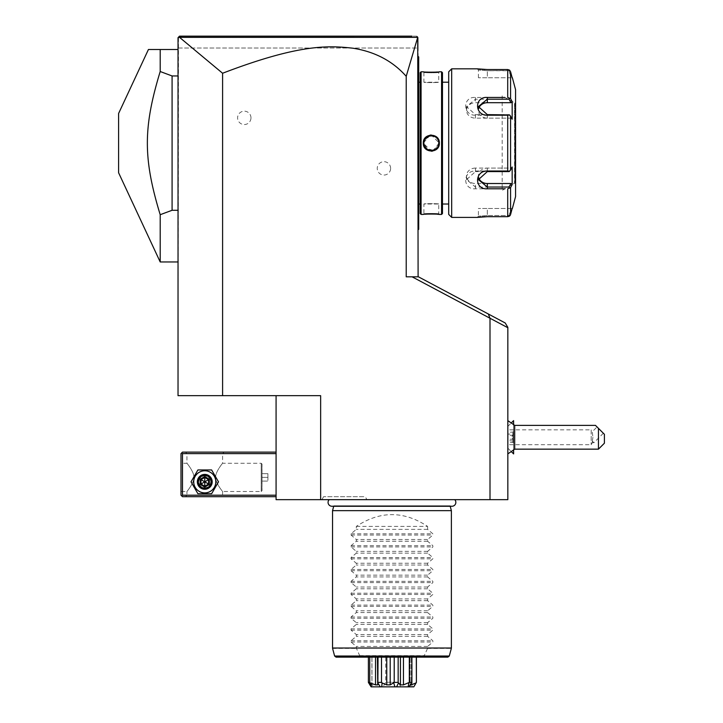 <?xml version="1.0" encoding="UTF-8"?>
<svg xmlns="http://www.w3.org/2000/svg" width="723" height="723" viewBox="0 0 723 723"><rect width="100%" height="100%" fill="white"/><g stroke="black" fill="none" stroke-linecap="round" stroke-linejoin="round"><path stroke-width="0.54" stroke-dasharray="3.62 2.71" d="M320.641 499.665L320.641 395.671L276.078 395.671L276.078 499.665L507.835 499.665L507.835 327.329L505.205 322.964L418.427 276.819L412.092 276.819L489.534 317.993L488.305 313.981M329.155 499.665L454.758 499.665L329.155 499.665M366.932 499.665L321.898 499.665L366.932 499.665L365.214 496.692L323.615 496.692L365.214 496.692M222.594 395.671L178.03 395.671L178.473 37.189L179.494 37.325L222.594 73.249L222.594 395.671L276.078 395.671M490.004 318.247L507.835 327.727L489.534 317.993L490.004 318.247L490.004 499.665M412.092 276.819L418.102 276.819L406.218 276.819L406.218 76.313L417.777 37.316L418.102 48.034L178.03 48.034L178.03 37.632L178.03 48.034L418.102 48.034L418.102 37.632L418.102 276.819M222.594 73.249C299.467 43.787 328.676 45.531 352.932 48.215C374.912 51.676 392.67 61.048 406.218 76.313M390.619 168.369A6.688 6.688 0 0 0 383.931 161.681A6.688 6.688 0 0 0 377.243 168.369A6.688 6.688 0 0 0 383.931 175.056A6.688 6.688 0 0 0 390.619 168.369M250.971 117.858A6.688 6.688 0 0 0 244.284 111.17A6.688 6.688 0 0 0 237.596 117.858A6.688 6.688 0 0 0 244.284 124.546A6.688 6.688 0 0 0 250.971 117.858M178.03 75.951L178.03 210.285L178.03 75.951L172.083 75.951L172.083 210.285L160.199 214.704L160.199 261.961M178.03 210.285L178.03 261.961L178.03 210.285L172.083 210.285M276.078 495.21L276.078 452.119L276.078 495.21L182.485 495.21L181.744 495.951L180.994 495.21L180.994 453.61L182.485 452.119L276.078 452.119M181.744 495.951L182.485 496.692L276.078 496.692M185.459 496.692L224.085 496.692L185.459 496.692L186.941 495.21L222.594 495.21L186.941 495.21L186.941 491.495C185.938 492.761 194.577 482.693 193.872 477.099C194.08 471.414 185.947 462.042 186.941 463.262C185.938 461.988 194.577 472.065 193.872 477.659C194.08 483.344 185.947 492.706 186.941 491.495L180.994 491.495L180.994 463.262L180.994 491.495M276.078 453.61L182.485 453.61L182.485 495.21M193.719 481.834A11.053 11.053 0 0 0 204.772 492.887A11.053 11.053 0 0 0 215.816 481.834A11.053 11.053 0 0 0 204.772 470.781A11.053 11.053 0 0 0 193.719 481.834A11.053 11.053 0 0 0 204.772 492.887A11.053 11.053 0 0 0 215.816 481.834A11.053 11.053 0 0 0 204.772 470.781A11.053 11.053 0 0 0 193.719 481.834A11.053 11.053 0 0 0 204.772 492.887A11.053 11.053 0 0 0 215.816 481.834A11.053 11.053 0 0 0 204.772 470.781A11.053 11.053 0 0 0 193.719 481.834M182.485 453.61L181.744 452.869M185.459 452.119L224.085 452.119L185.459 452.119L186.941 453.61L186.941 463.262L180.994 463.262M224.085 452.119L222.594 453.61L186.941 453.61L222.594 453.61L222.594 463.262L261.22 463.262L261.22 491.495L222.594 491.495C223.597 492.761 214.957 482.693 215.662 477.099C215.454 471.414 223.588 462.042 222.594 463.262C223.597 461.988 214.957 472.065 215.662 477.659C215.454 483.344 223.588 492.706 222.594 491.495L222.594 495.21L224.085 496.692M198.527 481.834C198.147 473.791 211.387 473.791 211.008 481.834C211.387 489.878 198.147 489.878 198.527 481.834C198.147 489.878 211.387 489.878 211.008 481.834C211.387 473.791 198.147 473.791 198.527 481.834A6.236 6.236 0 0 0 204.772 488.07A6.236 6.236 0 0 0 211.008 481.834A6.236 6.236 0 0 0 204.772 475.598A6.236 6.236 0 0 0 198.527 481.834A6.236 6.236 0 0 0 204.772 488.07A6.236 6.236 0 0 0 211.008 481.834A6.236 6.236 0 0 0 204.772 475.598A6.236 6.236 0 0 0 198.527 481.834M261.961 464.067L262.024 490.691L262.024 464.067L261.22 463.262L261.22 491.495L262.024 490.691L261.961 464.067L261.961 490.691M261.961 477.379L261.961 481.093L261.961 473.664L261.961 477.379L267.908 477.379L267.908 481.093L267.908 473.664L267.908 477.379L261.961 477.379M261.961 481.093L267.908 481.093L261.961 481.093M261.961 473.664L267.908 473.664L261.961 473.664M210.709 481.834A5.947 5.947 0 0 1 204.772 487.781A5.947 5.947 0 0 1 198.825 481.834A5.947 5.947 0 0 1 204.772 475.897A5.947 5.947 0 0 1 210.709 481.834A5.947 5.947 0 0 0 204.772 475.897A5.947 5.947 0 0 0 198.825 481.834A5.947 5.947 0 0 0 204.772 487.781A5.947 5.947 0 0 0 210.709 481.834M218.491 481.834L211.631 469.95L197.903 469.95L191.044 481.834L197.903 493.719L211.631 493.719L218.491 481.834L211.631 469.95L197.903 469.95L191.044 481.834L197.903 493.719L211.631 493.719L218.491 481.834L211.631 469.95L197.903 469.95L191.044 481.834L197.903 493.719L211.631 493.719L218.491 481.834M197.343 481.834A7.429 7.429 0 0 0 204.772 489.263A7.429 7.429 0 0 0 212.191 481.834A7.429 7.429 0 0 0 204.772 474.405A7.429 7.429 0 0 0 197.343 481.834A7.429 7.429 0 0 1 204.772 474.405A7.429 7.429 0 0 1 212.191 481.834A7.429 7.429 0 0 1 204.772 489.263A7.429 7.429 0 0 1 197.343 481.834A7.429 7.429 0 0 1 204.772 474.405A7.429 7.429 0 0 1 212.191 481.834A7.429 7.429 0 0 1 204.772 489.263A7.429 7.429 0 0 1 197.343 481.834M204.772 477.442L208.567 479.638L208.567 484.03L204.772 486.227L200.967 484.03L200.967 479.638L204.772 477.442L208.567 479.638L208.567 484.03L204.772 486.227L200.967 484.03L200.967 479.638L204.772 477.442L200.967 479.638L204.772 481.834L204.772 476.565L209.336 479.204L200.967 484.03L204.772 486.227L204.772 481.834L208.567 484.03L208.567 479.638L204.772 477.442M198.084 481.834A6.688 6.688 0 0 0 204.772 488.522A6.688 6.688 0 0 0 211.45 481.834A6.688 6.688 0 0 0 204.772 475.147A6.688 6.688 0 0 0 198.084 481.834M209.336 479.204L209.336 484.473L204.772 487.103L200.208 484.473L200.967 484.03L200.967 479.638L200.208 479.204L204.772 476.565M204.772 487.103L204.772 486.227L208.567 484.03L209.336 484.473M418.102 212.942L418.102 153.484L418.102 229.878L418.102 212.942L418.698 212.942L418.698 56.945L418.102 56.358L418.102 132.743L418.102 56.945L418.698 57.542L418.102 56.358M418.102 153.484L418.102 138.744L418.102 153.484L418.698 153.484M418.102 138.744L418.102 132.743L418.102 138.744L418.698 138.807M507.835 441.084L507.835 426.389L507.835 441.084M507.835 437.27L507.835 420.641L507.835 437.27M507.835 327.727L489.534 317.993M513.592 443.109L513.592 420.623L513.592 443.109M513.592 424.265L513.619 434.595L513.619 424.293M513.592 440.009L513.619 450.239L513.592 440.009L511.152 437.27L513.592 434.523M514.686 425.377L514.686 449.155M513.619 439.936L513.619 434.595M513.619 433.429L513.619 443.217L513.619 433.429L512.959 433.917L512.959 432.074L512.959 442.467L512.959 433.917L507.835 434.125L507.835 432.39L507.835 442.142L507.835 434.125M513.619 431.315L512.959 432.074L507.835 432.39M513.619 435.147L507.98 435.418L507.98 440.614L513.619 441.102M513.619 439.385L507.98 439.114L507.98 432.074L507.835 435.535M513.619 443.217L512.959 442.467L507.98 442.467L507.835 439.006M507.835 442.142L507.835 440.406M598.454 449.155L598.454 428.35L595.481 425.377M598.454 428.35L604.401 434.297L604.401 443.208M597.044 426.941L603.344 433.249L597.044 426.941L592.273 431.712L592.914 437.27L592.273 431.712L591.197 429.842L591.197 444.69L591.197 429.842L507.835 429.842M603.344 433.249L593.89 442.702L592.336 441.138L592.914 437.27L592.336 441.138L593.89 442.702L592.345 442.702L591.197 444.69L507.835 444.69M592.336 441.138C592.372 443.199 592.372 443.199 592.336 441.138C592.372 443.199 592.372 443.199 592.336 441.138M416.62 36.15L411.848 36.15L416.62 36.15L417.677 37.207M417.361 36.891L418.102 37.632L178.03 37.632L418.102 37.632L417.397 36.927M208.531 36.15L372.634 36.15M383.371 36.15L398.509 36.15L383.371 36.15M372.453 36.15L208.884 36.15M178.473 37.189L179.512 36.15M411.956 36.15L398.59 36.15M383.551 36.15L248.504 36.15M217.063 36.15L182.404 36.15M417.722 37.343L179.494 37.325M418.102 147.483L418.698 147.42M418.102 229.878L418.698 229.281L418.102 229.878L418.698 229.281L418.698 228.685L418.102 229.281M418.698 228.495L418.698 212.942M418.698 57.542L418.102 56.945M418.698 204.022L418.698 82.205L418.698 204.022M420.18 82.205L420.18 204.022L420.18 82.205M420.18 213.529L420.18 72.698M423.298 214.424L423.895 213.827C423.434 213.33 439.213 213.33 438.753 213.827C439.213 213.33 423.434 213.33 423.895 213.827L423.895 204.022C423.443 203.534 439.213 203.534 438.753 204.022L438.753 213.827L439.304 214.415M437.288 214.216L435.454 214.089M433.692 214.008L433.023 213.981M431.586 213.963L429.399 213.99M429.091 213.999L426.95 214.098M425.395 214.216L424.491 214.297M424.13 214.333L423.542 214.397M441.572 214.424L441.572 71.803M439.349 71.803L438.753 72.399L439.349 71.803L438.753 72.399L438.753 82.205L423.895 82.205C423.443 82.702 439.213 82.702 438.753 82.205C439.213 82.702 423.443 82.702 423.895 82.205L423.895 72.399C423.434 72.896 439.213 72.896 438.753 72.399C439.213 72.896 423.434 72.896 423.895 72.399L423.298 71.803L433.701 72.228M433.782 72.219L435.544 72.137M437.189 72.02L438.554 71.893M438.753 71.866L439.304 71.812M421.075 214.424L421.075 71.803M430.149 135.111L423.298 143.118L431.324 151.206M432.499 151.116L439.349 143.118L431.324 135.02M442.467 213.529L442.467 72.698M442.467 204.022L442.467 82.205L442.467 204.022M448.703 82.205L448.703 204.022L448.703 82.205M509.905 70.465L487.329 70.727L509.073 70.727L510.935 77.75L509.073 70.727L509.588 70.14L510.393 71.252M487.329 70.727L478.418 70.023L487.329 70.727L487.329 77.75L478.418 77.75L487.329 77.75L487.329 70.727M478.418 77.75L478.418 70.023L477.225 68.83L478.418 70.023L477.225 68.83L479.015 69.065M479.494 69.119L480.199 69.191M480.985 69.263L481.988 69.345M482.675 69.399L483.723 69.453M484.898 69.507L486.95 69.544M487.329 97.442L475.445 97.442C462.413 96.403 462.503 115.517 475.445 115.219L507.709 115.219L507.709 171.008L475.445 171.008C462.503 170.709 462.413 189.824 475.445 188.793L487.329 188.793M502.187 188.793L504.907 188.793M504.907 97.442L502.187 97.442M451.676 217.397L451.676 68.83M486.986 216.683L484.952 216.719M483.741 216.773L482.693 216.837M482.006 216.882L481.03 216.963M480.18 217.045L479.439 217.117M478.978 217.171L478.265 217.262M478.048 217.289L477.496 217.361M509.588 216.096L509.073 215.508L510.935 208.477L509.073 215.508L487.329 215.508L509.073 215.508L509.588 216.096L510.574 214.478L510.574 187.582L507.709 188.793L507.709 216.683M487.329 215.508L478.418 216.204L487.329 215.508L487.329 208.477L478.418 208.477L487.329 208.477L487.329 215.508M510.935 77.75L487.329 77.75L510.935 77.75M507.709 69.544L507.709 97.442L510.574 98.644L510.574 71.758M507.709 171.008L509.588 171.297L510.574 170.004L510.574 116.222L512.164 119.223L512.164 101.645L510.935 102.711L509.073 99.196L509.588 98.319M509.073 99.196L475.445 99.196L466.534 106.57L475.445 114.641L509.073 114.641L509.588 114.93L507.709 115.219M510.574 116.222L509.588 114.93M475.445 171.008L475.445 171.586L509.073 171.586L510.935 168.079L509.588 171.297M510.574 187.582L512.164 184.591L512.164 167.004L510.935 168.079L475.445 168.079L475.445 171.586L466.534 179.656L475.445 187.031L509.073 187.031L509.588 187.908M512.164 184.591L510.935 183.515L475.445 183.515A8.911 7.718 0 0 1 466.534 175.797L466.534 179.656M509.073 187.031L510.935 183.515M512.164 208.477L510.935 208.477L512.164 208.477L511.757 210.004M515.562 196.593L515.562 89.634M512.164 101.645L510.574 98.644M478.698 177.722A8.911 7.718 0 0 1 478.418 175.797A8.911 7.718 0 0 1 487.329 168.079L510.935 168.079L512.164 167.004L510.574 170.004M510.935 208.477L487.329 208.477L510.935 208.477M515.562 183.967L515.562 102.259L515.562 183.967A0.741 0.741 180 0 0 514.812 183.226L514.541 103L514.541 183.226L502.187 190.357L502.187 95.87L514.812 103A0.741 0.741 -0 0 0 515.562 102.259M502.187 95.87L502.187 190.357M510.935 102.711L475.445 102.711A8.911 7.718 180 0 0 466.534 110.429A8.911 7.718 180 0 0 475.445 118.147L510.935 118.147L509.073 114.641L512.164 119.223L510.935 118.147L487.329 118.147A8.911 7.718 180 0 1 478.418 110.429A8.911 7.718 180 0 1 478.698 108.513M475.445 168.079A8.911 7.718 0 0 0 466.534 175.797M423.904 143.479L424.003 144.365M424.021 144.464L428.649 150.041M428.829 150.113L430.899 150.529M430.989 150.538L432.336 150.474M432.435 150.456L432.978 150.357M433.158 150.312L433.773 150.131M433.927 150.068L435.4 149.327M435.409 149.318L436.34 148.595M437.225 147.628L438.635 144.41M438.698 143.985L438.753 143.199M438.744 142.756L438.644 141.862M438.409 140.868L438.048 139.955M437.966 139.801L436.828 138.12M435.4 136.9L434.776 136.539M433.122 135.906L432.354 135.761M428.712 136.159L427.962 136.493M427.926 136.511L426.29 137.65M425.422 138.599L424.012 141.816M423.895 143.118C423.443 133.529 439.204 133.529 438.753 143.118C439.204 152.698 423.443 152.698 423.895 143.118L423.298 143.118M438.753 204.022C439.213 203.534 423.443 203.534 423.895 204.022L438.753 204.022M424.012 144.419L424.112 144.889M424.329 145.612L424.979 146.977M427.573 149.525L435.011 149.562L438.753 143.118L439.349 143.118M438.319 140.605L438.011 139.891M438.002 139.864L437.668 139.25M178.03 49.516L160.199 49.516L160.199 71.523L172.083 75.951M148.423 49.516L160.199 49.516M160.199 71.523C143.082 127.817 143.082 158.409 160.199 214.704M118.599 113.475L118.599 172.761M450.203 506.263L450.068 505.766A3.895 3.895 0 0 0 451.956 506.263L331.947 506.263A3.895 3.895 0 0 0 333.836 505.766L450.068 505.766L333.836 505.766L333.71 506.263M332.535 510.655L451.378 510.655M356.303 526.407L427.609 526.407C403.841 510.709 380.072 510.709 356.303 526.407L356.303 529.372L351.062 533.8L351.062 535.056L356.303 539.485L356.303 541.256L351.062 545.684L351.062 546.94L356.303 551.369L356.303 553.14L351.062 557.569L351.062 558.825L356.303 563.253L356.303 565.025L351.062 569.453L351.062 570.709L356.303 575.137L356.303 576.909L351.062 581.337L351.062 582.593L356.303 587.022L356.303 588.793L351.062 593.221L351.062 594.478L356.303 598.906L356.303 600.677L351.062 605.106L351.062 606.362L356.303 610.79L356.303 612.562L351.062 616.99L351.062 618.246L356.303 622.675L356.303 624.446L351.062 628.874L351.062 630.14L356.303 634.559L356.303 636.339L351.062 640.759L351.062 642.024L356.303 646.443L356.303 648.025L332.535 648.025M427.609 526.407L427.609 529.372L432.851 533.8L432.851 535.056L427.609 539.485L427.609 541.256L432.851 545.684L432.851 546.94L427.609 551.369L427.609 553.14L432.851 557.569L432.851 558.825L427.609 563.253L427.609 565.025L432.851 569.453L432.851 570.709L427.609 575.137L427.609 576.909L432.851 581.337L432.851 582.593L427.609 587.022L427.609 588.793L432.851 593.221L432.851 594.478L427.609 598.906L427.609 600.677L432.851 605.106L432.851 606.362L427.609 610.79L427.609 612.562L432.851 616.99L432.851 618.246L427.609 622.675L427.609 624.446L432.851 628.874L432.851 630.14L427.609 634.559L427.609 636.339L432.851 640.759L432.851 642.024L427.609 646.443L427.528 648.414L423.633 657.135L360.28 657.135L359.837 656.032L334.622 656.032M359.837 656.032L356.303 648.025M427.609 646.443L356.303 646.443M360.28 657.135L336.059 657.135M447.853 657.135L423.633 657.135M375.526 657.135L369.751 657.135L377.777 657.135L375.526 657.135L375.526 684.889L370.23 682.937L371.712 686.85L413.818 686.85L412.011 686.85L412.011 657.135L416.394 657.135L410.131 657.135L416.394 657.135L412.011 657.135L412.011 686.85L413.818 686.85L416.394 682.395L416.394 657.135M378.039 657.135L386.76 657.135L378.039 657.135L378.039 682.395L381.509 682.395L381.509 657.135M390.203 657.135L394.216 657.135L390.203 657.135L390.203 684.889L386.76 684.889L386.76 657.135M394.216 657.135L400.434 657.135L394.216 657.135L394.216 682.395L398.156 682.395L398.156 657.135M403.461 657.135L409.326 657.135L403.461 657.135L403.461 684.889L400.434 684.889L400.434 657.135M409.326 657.135L411.902 657.135L409.326 657.135L409.326 682.395L411.902 682.395L411.902 657.135L411.902 682.666M369.751 657.135L371.974 657.135L368.387 657.135L369.751 657.135L369.751 682.395L370.23 682.937M371.974 657.135L371.974 684.889L371.974 657.135M380.298 686.85L377.849 682.937L377.777 684.889L377.777 657.135L377.777 684.889L375.526 684.889M413.8 686.85L415.951 682.937L410.131 684.889L411.902 682.937L410.131 684.889L410.131 657.135L410.131 684.889L411.324 684.889L411.324 657.135L411.324 683.714M411.902 682.937L409.236 686.85L408.323 686.85L411.468 683.262L408.323 686.85M416.394 682.395L416.312 657.135M415.951 682.937L416.312 682.395M408.143 686.85L408.775 682.937L403.461 684.889M408.775 682.937L409.326 682.395M398.156 682.395L398.518 682.937L396.584 686.85L394.912 686.85L396.584 686.85M400.434 684.889L398.518 682.937M394.912 686.85L393.728 682.937L390.203 684.889M393.728 682.937L394.216 682.395M381.509 682.395L382.06 682.937L381.771 686.85M386.76 684.889L382.06 682.937M378.039 682.395L377.397 683.38L377.397 657.135M369.751 682.395L368.387 682.395L368.387 657.135M369.805 684.78L368.576 682.937L371.974 684.889L368.387 682.395M371.134 686.85L371.712 686.85L371.134 686.85C375.264 686.85 375.264 686.85 371.134 686.85M370.863 686.416L370.194 685.377M385.711 657.135L398.192 657.135L385.711 657.135L385.711 682.223L398.192 682.223L400.867 686.85M398.192 657.135L398.192 682.223L385.711 682.223L383.045 686.85M427.609 636.339L356.303 636.339M427.609 634.559L356.303 634.559M427.609 624.446L356.303 624.446M427.609 622.675L356.303 622.675M427.609 612.562L356.303 612.562M427.609 610.79L356.303 610.79M427.609 600.677L356.303 600.677M427.609 598.906L356.303 598.906M427.609 588.793L356.303 588.793M427.609 587.022L356.303 587.022M427.609 576.909L356.303 576.909M427.609 575.137L356.303 575.137M427.609 565.025L356.303 565.025M427.609 563.253L356.303 563.253M427.609 553.14L356.303 553.14M427.609 551.369L356.303 551.369M427.609 541.256L356.303 541.256M427.609 539.485L356.303 539.485M427.609 529.372L356.303 529.372M321.898 499.665L323.615 496.692M200.208 484.473L200.208 479.204M418.698 73.294L418.102 73.294M418.698 132.743L418.102 132.743M477.225 217.397L478.418 216.204L477.225 217.397L478.418 216.204L478.418 208.477M475.445 97.442L475.445 102.711M475.445 115.219L475.445 118.147M475.445 188.793L475.445 183.515M514.812 103L514.812 183.226L514.812 103M487.329 171.586L487.329 168.079M487.329 118.147L487.329 114.641M451.378 648.025L427.609 648.025M427.528 648.414L451.333 648.414M332.58 648.414L356.385 648.414M449.29 656.032L424.076 656.032M359.729 655.653L424.184 655.653M351.062 642.024L432.851 642.024M351.062 640.759L432.851 640.759M351.062 630.14L432.851 630.14M351.062 628.874L432.851 628.874M351.062 618.246L432.851 618.246M351.062 616.99L432.851 616.99M351.062 606.362L432.851 606.362M351.062 605.106L432.851 605.106M351.062 594.478L432.851 594.478M351.062 593.221L432.851 593.221M351.062 582.593L432.851 582.593M351.062 581.337L432.851 581.337M351.062 570.709L432.851 570.709M351.062 569.453L432.851 569.453M351.062 558.825L432.851 558.825M351.062 557.569L432.851 557.569M351.062 546.94L432.851 546.94M351.062 545.684L432.851 545.684M351.062 535.056L432.851 535.056M351.062 533.8L432.851 533.8M507.835 426.389L511.586 422.639M507.835 448.143L511.586 451.893M439.349 214.424L438.753 213.827L439.349 214.424M466.534 110.429L466.534 106.57M478.418 175.797L478.418 179.656M478.418 110.429L478.418 106.57M423.298 71.803L423.895 72.399L423.298 71.803M371.902 657.135L371.902 684.618L374.125 686.85"/><path stroke-width="1.08" d="M490.004 499.665L490.004 318.247L488.305 313.981L505.205 322.964L507.835 327.329L507.835 499.665L276.078 499.665L276.078 395.671M179.494 37.325L417.722 37.343L406.218 76.313C392.679 61.057 374.93 51.685 352.96 48.215C328.748 45.54 299.629 43.732 222.594 73.249L179.494 37.325L178.03 37.632L178.03 395.671L320.641 395.671L320.641 499.665M222.594 73.249L222.594 395.671M489.534 317.993L412.092 276.819L418.427 276.819L488.305 313.981M406.218 76.313L406.218 276.819L412.092 276.819M276.078 452.119L182.485 452.119L181.744 452.869L182.485 453.61L182.485 495.21L181.744 495.951L182.485 496.692L276.078 496.692M182.485 453.61L276.078 453.61M182.485 495.21L276.078 495.21M181.744 452.869L180.994 453.61L180.994 495.21L181.744 495.951M191.044 481.834L197.903 493.719L211.631 493.719L218.491 481.834L211.631 469.95L197.903 469.95L191.044 481.834M193.719 481.834A11.053 11.053 0 0 0 204.772 492.887A11.053 11.053 0 0 0 215.816 481.834A11.053 11.053 0 0 0 204.772 470.781A11.053 11.053 0 0 0 193.719 481.834M212.191 481.834A7.429 7.429 0 0 0 204.772 474.405A7.429 7.429 0 0 0 197.343 481.834A7.429 7.429 0 0 0 204.772 489.263A7.429 7.429 0 0 0 212.191 481.834M211.45 481.834A6.688 6.688 0 0 1 204.772 488.522A6.688 6.688 0 0 1 198.084 481.834A6.688 6.688 0 0 1 204.772 475.147A6.688 6.688 0 0 1 211.45 481.834M200.208 479.204L200.208 484.473L204.772 487.103L209.336 484.473L208.567 484.03L208.567 479.638L204.772 477.442L200.967 479.638L200.967 484.03L204.772 486.227L208.567 484.03L204.772 481.834L204.772 476.565L200.208 479.204L204.772 481.834L209.336 479.204L204.772 476.565M204.772 487.103L204.772 481.834L200.208 484.473M418.102 276.819L417.722 37.343M178.852 36.81L179.512 36.15L178.473 37.189L179.512 36.15L411.956 36.15M507.835 327.727L490.004 318.247M511.586 422.639L513.592 420.623L513.592 424.265M513.592 453.908L513.592 450.266L513.619 453.908L511.586 451.893M513.592 420.623L513.619 424.293M507.835 453.89L514.686 449.155L514.686 425.377L507.835 420.641M514.686 425.377L595.481 425.377L598.454 428.35L598.454 449.155L514.686 449.155M598.454 449.155L604.401 443.208L604.401 434.297L598.454 428.35M417.677 37.207L417.008 36.539M189.435 36.15L208.531 36.15M398.509 36.15L411.848 36.15L398.509 36.15M208.884 36.15L189.878 36.15M179.168 36.493L182.404 36.15M398.59 36.15L383.551 36.15M248.504 36.15L217.063 36.15M418.102 147.483L418.698 147.42L418.698 228.495M418.102 229.878L418.698 229.281L418.698 228.685L418.102 229.281M418.102 138.744L418.698 138.807L418.698 147.42M418.102 56.358L418.698 56.945L418.698 138.807M418.698 57.542L418.102 56.945M420.18 82.205L418.698 82.205M420.18 204.022L418.698 204.022M421.075 71.803L420.18 72.698L420.18 213.529L421.075 214.424L423.298 214.424C422.838 213.927 439.81 213.927 439.349 214.424L441.572 214.424L441.572 71.803L439.349 71.803C439.81 72.309 422.838 72.309 423.298 71.803L421.075 71.803L421.075 214.424M423.298 143.118C422.847 132.661 439.81 132.68 439.349 143.118C439.801 153.574 422.838 153.547 423.298 143.118L423.904 143.479M439.304 214.415L438.798 214.36M438.5 214.333L437.288 214.216M435.454 214.089L433.692 214.008M433.023 213.981L431.586 213.963M426.95 214.098L425.395 214.216M435.544 72.137L437.189 72.02M431.324 151.206L432.499 151.116M431.324 135.02L430.149 135.111M441.572 214.424L442.467 213.529L442.467 72.698L441.572 71.803M448.703 204.022L448.703 71.803L448.703 214.424L448.703 204.022L442.467 204.022M448.703 82.205L442.467 82.205M448.703 71.803L451.676 68.83L451.676 217.397L448.703 214.424M504.907 188.793L487.329 188.793C474.297 189.824 474.387 170.709 487.329 171.008L507.709 171.008L507.709 115.219L487.329 115.219C474.324 115.49 474.351 96.385 487.329 97.442L504.907 97.442M451.676 217.397L477.225 217.397L487.329 216.683L507.709 216.683L486.986 216.683M451.676 68.83L477.225 68.83L487.329 69.544L507.709 69.544L486.95 69.544M507.709 69.544L509.588 70.14L510.574 71.758L512.164 77.75L510.574 71.758L510.574 98.644L507.709 97.442L507.709 69.544L509.588 70.14M479.015 69.065L479.494 69.119M480.199 69.191L480.985 69.263M481.988 69.345L482.675 69.399M483.723 69.453L484.898 69.507M507.709 115.219L509.588 114.93L510.574 116.222L510.574 170.004L512.164 167.004L512.164 184.591L510.935 183.515L509.073 187.031L487.329 187.031L487.329 188.793L502.187 188.793M502.187 97.442L487.329 97.442L487.329 99.196L509.073 99.196L509.588 98.319M484.952 216.719L483.741 216.773M482.693 216.837L482.006 216.882M481.03 216.963L480.18 217.045M479.439 217.117L478.978 217.171M511.757 210.004L510.574 214.478L509.588 216.096L507.709 216.683L510.122 215.472M510.348 215.083L510.555 214.559M507.709 216.683L507.709 188.793L510.574 187.582L510.574 214.478L512.164 208.477M509.073 187.031L509.588 187.908M510.935 183.515L487.329 183.515L487.329 187.031L478.418 179.656L487.329 171.586L509.073 171.586L509.588 171.297L507.709 171.008M510.574 170.004L509.588 171.297M487.329 115.219L487.329 114.641L509.588 114.93M487.329 114.641L478.418 106.57L487.329 99.196L487.329 102.711A8.911 7.718 180 0 0 478.698 108.513M510.574 98.644L512.164 101.645L510.935 102.711L487.329 102.711M509.073 99.196L510.935 102.711M512.372 77.75L515.562 89.634L515.562 196.593L512.372 208.477M512.164 184.591L510.574 187.582M512.164 101.645L512.164 119.223L510.574 116.222M487.329 183.515A8.911 7.718 0 0 1 478.698 177.722M434.776 136.539L435.4 136.9M430.293 135.761L428.712 136.159M423.895 143.118L423.895 143.118C423.434 133.538 439.213 133.529 438.753 143.118C439.213 152.698 423.434 152.698 423.895 143.118L423.913 143.552M424.112 144.889L424.329 145.612M424.979 146.977L427.573 149.525M439.349 143.118L438.744 142.675M438.536 141.347L438.319 140.605M437.668 139.25L436.954 138.265M433.122 135.906L432.354 135.761M430.42 135.743L429.579 135.897M429.561 135.897L425.007 139.205M424.753 139.638L424.049 141.6M160.199 49.516L148.423 49.516L118.599 113.475L118.599 172.761L160.199 261.961L160.199 214.704L172.083 210.285L172.083 75.951L160.199 71.523L160.199 49.516L178.03 49.516M178.03 75.951L172.083 75.951M178.03 210.285L172.083 210.285M160.199 214.704C143.082 158.409 143.082 127.817 160.199 71.523M329.155 499.665A3.895 3.895 0 0 0 331.947 506.263L451.956 506.263A3.895 3.895 0 0 0 454.758 499.665M333.71 506.263L332.535 510.655L332.535 648.025L451.378 648.025L451.378 510.655L332.535 510.655M450.203 506.263L451.378 510.655M336.059 657.135L447.853 657.135L449.29 656.032L334.622 656.032L336.059 657.135M368.387 657.135L368.387 682.395L369.751 682.395L369.751 657.135M378.039 657.135L377.849 682.937L380.298 686.85L371.712 686.85L370.23 682.937L375.526 684.889L375.526 657.135M370.23 682.937L369.751 682.395M375.526 684.889L377.777 684.889L377.397 657.135M378.039 682.395L381.509 682.395L381.509 657.135M416.312 657.135L416.394 682.395L413.818 686.85L381.771 686.85L382.06 682.937L386.76 684.889L386.76 657.135M382.06 682.937L381.509 682.395M386.76 684.889L390.203 684.889L390.203 657.135M390.203 684.889L394.216 682.395L394.216 657.135M394.216 682.395L398.156 682.395L398.156 657.135M396.584 686.85L400.867 686.85L396.584 686.85L398.518 682.937L400.434 684.889L400.434 657.135M398.518 682.937L398.156 682.395M400.434 684.889L403.461 684.889L403.461 657.135M403.461 684.889L409.326 682.395L409.326 657.135M409.326 682.395L411.902 682.395L411.902 657.135L411.902 682.666M411.902 682.937L409.236 686.85M410.131 684.889L411.324 684.889L411.324 683.714M416.312 682.395L413.8 686.85M411.324 684.889L415.951 682.937M416.394 682.395L416.394 657.135M368.387 682.395L371.134 686.85C375.264 686.85 375.264 686.85 371.134 686.85L370.863 686.416M371.712 686.85L371.134 686.85M381.771 686.85L380.298 686.85M394.912 686.85L383.045 686.85L394.912 686.85L393.728 682.937M408.775 682.937L408.143 686.85M370.194 685.377L369.805 684.78M209.336 484.473L209.336 479.204M418.698 212.942L418.102 212.942M418.698 153.484L418.102 153.484M418.698 132.743L418.102 132.743M418.698 73.294L418.102 73.294M487.329 171.008L487.329 171.586M451.378 648.025L332.535 648.025M178.03 261.961L160.199 261.961M451.333 648.414L449.29 656.032M332.58 648.414L334.622 656.032"/></g></svg>
